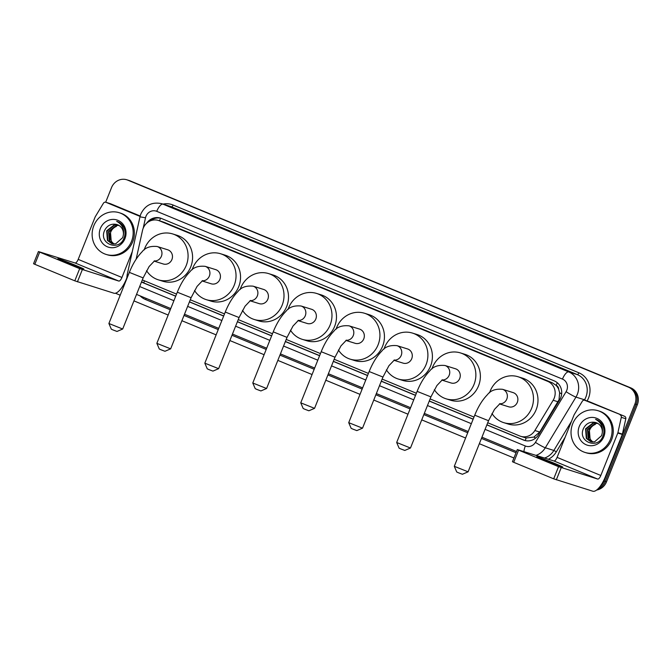 <?xml version="1.0" encoding="UTF-8"?>
<svg xmlns="http://www.w3.org/2000/svg" width="671" height="671" viewBox="0 0 671 671"><rect width="100%" height="100%" fill="white"/><g stroke="black" fill="none" stroke-linecap="round" stroke-linejoin="round"><path stroke-width="1.01" d="M487.725 422.747L519.698 435.965A13.118 12.237 -72.7 0 0 520.662 436.318L526.139 437.978L533.906 437.081L539.744 432.04L559.035 399.731L559.631 392.703L558.658 389.264A4.37 4.076 -72.7 0 0 556.175 385.347A13.118 4.705 -67.5 0 1 557.324 382.764M520.662 436.318A13.118 12.237 -72.7 0 0 534.862 430.522L553.164 400.26A13.118 12.237 -72.7 0 0 554.179 398.222A13.118 12.237 -72.7 0 0 547.737 381.371L159.354 220.784A13.118 12.237 -72.7 0 0 158.39 220.44A13.118 12.237 -72.7 0 0 142.504 230.463L136.146 259.191M556.175 385.347L555.974 385.271A13.118 12.237 107.3 0 1 558.658 389.264M555.974 385.271L552.25 382.78L163.867 222.193L158.39 220.44M142.319 279.933L176.548 294.091M190.287 299.769L224.517 313.919M238.247 319.597L272.476 333.755M286.215 339.434L320.444 353.583M334.175 359.262L368.404 373.411M382.143 379.098L416.372 393.248M430.111 398.926L473.986 417.068M486.869 424.894L523.497 440.042A13.118 12.237 -72.7 0 0 524.462 440.386A13.118 12.237 -72.7 0 0 538.662 434.59L559.706 399.799A13.118 12.237 -72.7 0 0 560.721 397.752A13.118 12.237 -72.7 0 0 554.28 380.902L161.367 218.444A13.118 12.237 -72.7 0 0 160.403 218.1A13.118 12.237 -72.7 0 0 146.597 223.284M105.683 202.223L111.529 187.612A13.118 12.237 107.3 0 1 126.744 179.769A13.118 12.237 107.3 0 1 127.708 180.113L628.475 387.167A13.118 12.237 107.3 0 1 634.917 404.009L604.085 481.09A13.118 12.237 107.3 0 1 599.782 486.836M513.936 457.999L479.346 443.699M465.607 438.02L421.732 419.878M407.993 414.2L373.764 400.042M360.025 394.363L325.796 380.214M312.065 374.535L277.836 360.386M264.097 354.699L229.868 340.549M216.137 334.871L181.908 320.721M168.169 315.035L133.94 300.885M120.201 295.206L115.446 293.235M126.744 179.769L129.151 180.516A13.118 12.237 107.3 0 1 130.115 180.868L630.874 387.913A13.118 12.237 107.3 0 1 637.324 404.764L606.492 481.845L605.292 481.468A13.118 12.237 107.3 0 1 597.861 488.991A13.118 12.237 107.3 0 0 605.292 481.468L636.116 404.387L605.292 481.468L604.085 481.09M630.874 387.913L629.675 387.536A13.118 12.237 107.3 0 1 636.116 404.387A13.118 12.237 107.3 0 0 629.675 387.536L128.916 180.491L628.475 387.167M127.951 180.138A13.118 12.237 107.3 0 1 128.916 180.491A13.118 12.237 107.3 0 0 127.951 180.138M141.497 281.996A13.118 12.237 -72.7 0 0 142.822 282.642L175.693 296.23M189.423 301.916L223.653 316.066M237.391 321.745L271.621 335.894M285.36 341.581L319.589 355.731M333.319 361.409L367.549 375.559M381.287 381.237L415.517 395.395M429.247 401.073L473.13 419.216M150.312 220.876A13.118 12.237 107.3 0 1 160.998 218.301M175.735 296.129L144.022 283.019A13.118 12.237 107.3 0 1 141.623 281.669M525.066 440.562A13.118 12.237 107.3 0 1 524.697 440.419L486.911 424.793M473.172 419.115L429.289 400.964M415.559 395.286L381.329 381.136M367.591 375.458L333.361 361.3M319.631 355.622L285.401 341.472M271.663 335.794L237.433 321.644M223.695 315.957L189.465 301.807M606.492 481.845A13.118 12.237 107.3 0 1 596.653 490.04M572.69 423.778A21.858 20.39 107.3 0 1 598.054 410.711A21.858 20.39 107.3 0 1 610.4 439.371A21.858 20.39 107.3 0 1 585.037 452.439A21.858 20.39 107.3 0 1 572.69 423.778M598.054 410.711L599.253 411.08A21.858 20.39 107.3 0 1 611.6 439.748A21.858 20.39 107.3 0 1 586.244 452.816L585.037 452.439M603.841 436.653A14.25 13.294 107.3 0 1 586.253 444.798A14.25 13.294 107.3 0 1 579.249 426.488A14.25 13.294 107.3 0 1 596.838 418.352A14.25 13.294 107.3 0 1 603.841 436.653M583.636 428.173C576.917 441.686 598.004 450.015 602.868 436.192C604.361 432.51 604.311 428.886 602.726 425.313C601.124 422.277 598.733 420.281 595.563 419.333C601.065 422.336 603.288 426.932 602.222 433.122A9.88 9.218 107.3 0 0 595.991 422.613A9.88 9.218 107.3 0 0 594.598 422.302C589.75 421.707 586.093 423.661 583.636 428.173M596.93 422.965L593.785 422.906L586.035 428.987L586.798 438.591L590.874 441.711M596.704 422.873L593.307 422.764L585.557 428.836L586.32 438.44L590.631 441.635L594.523 441.87L601.644 435.588L602.222 433.122M597.819 423.426L595.697 423.502L587.939 429.583L588.71 439.186L591.856 441.912M597.601 423.3L595.219 423.359L587.461 429.432L588.232 439.035L591.604 441.879M592.879 442.004L590.614 439.782L589.272 436.829A9.88 9.218 107.3 0 1 589.633 430.111A9.88 9.218 107.3 0 1 595.345 424.399C592.56 425.473 590.572 427.352 589.373 430.027L590.136 439.631L592.619 441.988M596.016 422.621L594.598 422.302M544.969 460.398A13.99 0.419 21.8 0 0 562.768 467.091A13.99 0.419 21.8 0 0 554.59 463.393A13.99 0.419 21.8 0 0 536.792 456.699A13.99 0.419 21.8 0 0 544.969 460.398M589.037 401.619A2.189 2.038 107.3 0 1 589.364 401.728L584.852 400.319L624.617 416.305A2.189 2.038 107.3 0 1 625.808 418.746L622.411 434.095A2.189 2.038 107.3 0 1 622.302 434.464L605.334 476.88A17.488 6.274 -67.5 0 1 592.837 491.231L553.692 478.834L558.557 466.664L597.702 479.06A4.37 1.568 112.5 0 0 600.822 475.479L617.79 433.055A2.189 2.038 -72.7 0 0 617.907 432.694L621.296 417.337A2.189 2.038 -72.7 0 0 620.113 414.896M589.364 401.728L624.617 416.305M584.852 400.319A2.189 2.038 -72.7 0 0 582.327 401.224L574.225 414.628A2.189 2.038 -72.7 0 0 574.049 414.972L557.081 457.387A4.37 1.568 112.5 0 1 553.961 460.977L517.307 449.562L518.591 450.14L513.718 462.311L553.692 478.834M513.718 462.311L512.443 461.732L517.307 449.562M518.591 450.14L558.557 466.664M468.09 471.83L462.411 474.263L458.519 472.795L456.733 471.99L454.301 466.311L468.098 471.822L488.538 420.709L474.741 415.19L454.301 466.303M499.459 403.908L508.693 406.794A7.431 6.936 -72.7 0 0 517.316 402.348A7.431 6.936 -72.7 0 0 513.122 392.602L502.604 389.323C495.684 388.652 490.627 390.438 487.431 394.682C482.415 399.815 478.188 406.651 474.741 415.19M489.578 392.753A24.039 22.428 107.3 0 1 490.165 391.126A24.039 22.428 107.3 0 1 518.062 376.75A24.039 22.428 107.3 0 1 531.65 408.27A24.039 22.428 107.3 0 1 503.753 422.655A24.039 22.428 107.3 0 1 491.969 413.487M518.062 376.75L522.575 378.15A24.039 22.428 107.3 0 1 536.154 409.679A24.039 22.428 107.3 0 1 508.257 424.055L503.753 422.655M410.476 448.01L404.798 450.442L400.906 448.974L399.119 448.169L396.678 442.491L410.476 448.01L430.925 396.888L417.127 391.369L396.678 442.483M441.845 380.088L451.08 382.973A7.431 6.936 -72.7 0 0 459.702 378.528A7.431 6.936 -72.7 0 0 455.5 368.782L444.99 365.502C438.062 364.831 433.005 366.618 429.817 370.862C424.802 375.995 420.566 382.831 417.127 391.369M431.965 368.933A24.039 22.428 107.3 0 1 432.552 367.297A24.039 22.428 107.3 0 1 460.449 352.921A24.039 22.428 107.3 0 1 474.028 384.449A24.039 22.428 107.3 0 1 446.131 398.826A24.039 22.428 107.3 0 1 434.347 389.666M460.449 352.921L464.953 354.33A24.039 22.428 107.3 0 1 478.54 385.859A24.039 22.428 107.3 0 1 450.644 400.235L446.131 398.826M362.508 428.173L356.829 430.606L352.938 429.138L351.151 428.333L348.719 422.663L362.516 428.173L382.956 377.052L369.159 371.533L348.719 422.655M393.877 360.26L403.112 363.137A7.431 6.936 -72.7 0 0 411.734 358.691A7.431 6.936 -72.7 0 0 407.54 348.945L397.022 345.666C390.103 344.995 385.045 346.781 381.849 351.025C376.834 356.167 372.606 363.003 369.159 371.533M383.997 349.096A24.039 22.428 107.3 0 1 384.584 347.469A24.039 22.428 107.3 0 1 412.48 333.093A24.039 22.428 107.3 0 1 426.068 364.621A24.039 22.428 107.3 0 1 398.171 378.998A24.039 22.428 107.3 0 1 386.387 369.83M412.48 333.093L416.993 334.493A24.039 22.428 107.3 0 1 430.572 366.022A24.039 22.428 107.3 0 1 402.675 380.398L398.171 378.998M314.548 408.345L308.87 410.778L304.978 409.31L303.183 408.505L300.751 402.826L314.548 408.345L334.997 357.224L321.199 351.705L300.751 402.818M345.909 340.423L355.152 343.309A7.431 6.936 -72.7 0 0 363.774 338.863A7.431 6.936 -72.7 0 0 359.572 329.117L349.054 325.838C342.135 325.167 337.077 326.953 333.881 331.197C328.874 336.33 324.638 343.166 321.199 351.705M336.028 329.268A24.039 22.428 107.3 0 1 336.624 327.633A24.039 22.428 107.3 0 1 364.521 313.256A24.039 22.428 107.3 0 1 378.1 344.785A24.039 22.428 107.3 0 1 350.203 359.161A24.039 22.428 107.3 0 1 338.419 350.002M364.521 313.256L369.025 314.665A24.039 22.428 107.3 0 1 382.604 346.194A24.039 22.428 107.3 0 1 354.707 360.57L350.203 359.161M266.58 388.509L260.902 390.941L257.01 389.474L255.223 388.668L252.782 382.998L266.588 388.509L287.029 337.387L273.231 331.868L252.782 382.998M297.949 320.595L307.184 323.472A7.431 6.936 -72.7 0 0 315.806 319.027A7.431 6.936 -72.7 0 0 311.612 309.289L301.094 306.01C294.175 305.33 289.117 307.117 285.921 311.361C280.906 316.502 276.678 323.338 273.231 331.868M288.069 309.44A24.039 22.428 107.3 0 1 288.656 307.804A24.039 22.428 107.3 0 1 316.553 293.428A24.039 22.428 107.3 0 1 330.14 324.957A24.039 22.428 107.3 0 1 302.235 339.333A24.039 22.428 107.3 0 1 290.451 330.166M316.553 293.428L321.065 294.829A24.039 22.428 107.3 0 1 334.644 326.358A24.039 22.428 107.3 0 1 306.748 340.734L302.235 339.333M218.612 368.681L212.933 371.113L209.05 369.646L207.255 368.84L204.823 363.162L218.62 368.673L239.069 317.559L225.263 312.04L204.823 363.162M249.981 300.759L259.224 303.644A7.431 6.936 -72.7 0 0 267.846 299.199A7.431 6.936 -72.7 0 0 263.644 289.453L253.126 286.173C246.207 285.502 241.149 287.289 237.953 291.533C232.938 296.666 228.71 303.502 225.263 312.04M240.101 289.604A24.039 22.428 107.3 0 1 240.696 287.976A24.039 22.428 107.3 0 1 268.593 273.592A24.039 22.428 107.3 0 1 282.172 305.12A24.039 22.428 107.3 0 1 254.275 319.497A24.039 22.428 107.3 0 1 242.491 310.337M268.593 273.592L273.097 275.001A24.039 22.428 107.3 0 1 286.676 306.53A24.039 22.428 107.3 0 1 258.78 320.906L254.275 319.497M170.652 348.845L164.974 351.277L161.082 349.809L159.295 349.004L156.855 343.334L170.66 348.845L191.101 297.723L177.303 292.204L156.855 343.326M202.021 280.931L211.256 283.808A7.431 6.936 -72.7 0 0 219.878 279.362A7.431 6.936 -72.7 0 0 215.676 269.625L205.167 266.345C198.239 265.666 193.189 267.452 189.994 271.705C184.978 276.838 180.742 283.674 177.303 292.204M192.141 269.776A24.039 22.428 107.3 0 1 192.728 268.14A24.039 22.428 107.3 0 1 220.625 253.764A24.039 22.428 107.3 0 1 234.204 285.292A24.039 22.428 107.3 0 1 206.307 299.669A24.039 22.428 107.3 0 1 194.523 290.501M220.625 253.764L225.129 255.165A24.039 22.428 107.3 0 1 238.717 286.693A24.039 22.428 107.3 0 1 210.82 301.069L206.307 299.669M122.684 329.016L117.006 331.449L113.114 329.981L111.327 329.176L108.895 323.497L122.692 329.008L143.141 277.895L129.335 272.376L108.895 323.489M154.053 261.094L163.288 263.98A7.431 6.936 -72.7 0 0 171.91 259.534A7.431 6.936 -72.7 0 0 167.716 249.788L157.199 246.509C150.279 245.838 145.221 247.624 142.026 251.868C137.01 257.001 132.783 263.837 129.335 272.376M144.173 249.939A24.039 22.428 107.3 0 1 144.76 248.312A24.039 22.428 107.3 0 1 172.665 233.927A24.039 22.428 107.3 0 1 186.244 265.456A24.039 22.428 107.3 0 1 158.348 279.832A24.039 22.428 107.3 0 1 146.563 270.673M172.665 233.927L177.169 235.336A24.039 22.428 107.3 0 1 190.749 266.865A24.039 22.428 107.3 0 1 162.852 281.241L158.348 279.832M66.085 262.395A13.99 0.419 21.8 0 0 83.875 269.088A13.99 0.419 21.8 0 0 75.697 265.389A13.99 0.419 21.8 0 0 57.899 258.696A13.99 0.419 21.8 0 0 66.085 262.395M110.145 203.615A2.189 2.038 107.3 0 1 110.472 203.716L105.959 202.315L140.071 216.414M110.472 203.716L140.18 215.995M126.718 278.18L126.442 278.876A17.488 6.274 -67.5 0 1 113.944 293.227L74.8 280.83L79.664 268.66L118.809 281.057A4.37 1.568 112.5 0 0 121.937 277.467L132.288 251.583M105.959 202.315A2.189 2.038 -72.7 0 0 103.435 203.221L95.332 216.624A2.189 2.038 -72.7 0 0 95.156 216.959L78.197 259.383A4.37 1.568 112.5 0 1 75.068 262.973L38.415 251.558L39.698 252.128L34.825 264.299L74.8 280.83M34.825 264.299L33.55 263.728L38.415 251.558M39.698 252.128L79.664 268.66M93.797 225.775A21.858 20.39 107.3 0 1 119.161 212.699A21.858 20.39 107.3 0 1 131.508 241.359A21.858 20.39 107.3 0 1 106.144 254.435A21.858 20.39 107.3 0 1 93.797 225.775M119.161 212.699L120.361 213.076A21.858 20.39 107.3 0 1 132.707 241.736A21.858 20.39 107.3 0 1 107.352 254.804L106.144 254.435M124.949 238.65A14.25 13.294 107.3 0 1 107.368 246.794A14.25 13.294 107.3 0 1 100.365 228.484A14.25 13.294 107.3 0 1 117.945 220.34A14.25 13.294 107.3 0 1 124.949 238.65M104.743 230.17C98.025 243.682 119.111 252.002 123.976 238.18C125.469 234.506 125.418 230.874 123.833 227.31C122.231 224.265 119.841 222.277 116.67 221.329C122.172 224.332 124.395 228.928 123.33 235.118A9.88 9.218 107.3 0 0 117.098 224.6A9.88 9.218 107.3 0 0 115.706 224.29C110.858 223.695 107.201 225.657 104.743 230.17M118.046 224.961L114.892 224.902L107.142 230.983L107.905 240.587L111.982 243.699M117.811 224.86L114.422 224.751L106.664 230.832L107.427 240.436L111.738 243.632L115.638 243.858L122.751 237.584L123.33 235.118M118.926 225.414L116.804 225.498L109.046 231.579L109.818 241.183L112.963 243.909M118.708 225.297L116.326 225.347L108.568 231.428L109.339 241.032L112.711 243.867M113.986 243.992L111.721 241.778L110.379 238.817A9.88 9.218 107.3 0 1 110.74 232.107A9.88 9.218 107.3 0 1 116.452 226.395C113.667 227.469 111.68 229.348 110.48 232.023L111.243 241.627L113.726 243.984M117.123 224.609L115.706 224.29M558.046 401.786L553.164 400.26M525.267 440.612A13.118 4.705 -67.5 0 1 526.139 437.978M533.906 437.081A13.118 1.208 31.2 0 0 535.592 438.113M143.779 282.919A13.118 4.705 -67.5 0 1 144.458 280.822M559.631 392.703A13.118 1.208 31.2 0 0 561.652 393.952M159.463 220.776A13.118 4.705 -67.5 0 1 160.646 218.218M552.25 382.78L547.737 381.371M539.744 432.04L534.862 430.522M163.867 222.193L159.354 220.784M485.083 429.356L525.334 445.997A8.74 8.153 -72.7 0 0 535.441 442.365L566.098 391.688A8.74 8.153 -72.7 0 0 566.769 390.329A8.74 8.153 -72.7 0 0 562.474 379.09L156.737 211.331A8.74 8.153 -72.7 0 0 145.951 216.33A8.74 8.153 -72.7 0 0 145.506 217.781L143.191 228.232M156.737 211.331A8.74 3.137 112.5 0 1 162.986 204.16L568.723 371.919A17.488 16.314 107.3 0 1 577.32 394.38A17.488 16.314 107.3 0 1 575.961 397.106L584.525 399.773A17.488 16.314 -72.7 0 0 585.884 397.056A17.488 16.314 -72.7 0 0 577.286 374.586L171.55 206.827A17.488 16.314 -72.7 0 0 170.266 206.366L161.703 203.69A17.488 16.314 107.3 0 1 162.986 204.16L171.55 206.827A2.189 0.78 -67.5 0 0 173.11 205.032L578.855 372.791A2.189 0.78 -67.5 0 1 577.286 374.586L568.723 371.919A8.74 3.137 112.5 0 0 562.474 379.09M161.703 203.69C152.191 201.661 145.23 205.108 140.835 214.015L139.971 216.834L145.506 217.781M578.855 372.791A19.669 18.352 107.3 0 1 588.517 398.062A19.669 18.352 107.3 0 1 587.066 400.998M565.133 437.274L556.343 451.809A19.669 18.352 107.3 0 1 548.433 459.258M516.041 452.724L481.459 438.423M467.721 432.745L423.837 414.603M410.098 408.924L375.877 394.774M362.139 389.096L327.909 374.938M314.171 369.26L279.941 355.11M266.211 349.432L231.981 335.274M218.243 329.595L184.013 315.445M170.283 309.767L145.674 299.593A19.669 18.352 107.3 0 1 140.08 295.869M162.994 204.093A19.669 18.352 107.3 0 1 173.11 205.032M634.917 404.009L637.324 404.764M127.708 180.113L130.115 180.868M566.098 391.688A8.74 0.805 31.2 0 0 575.961 397.106L545.305 447.783L553.869 450.451L571.549 421.237M535.441 442.365A8.74 0.805 31.2 0 0 545.305 447.783A17.488 16.314 107.3 0 1 535.986 455.374M544.55 458.041A17.488 16.314 -72.7 0 0 553.869 450.451L556.343 451.809M584.282 400.176L584.525 399.773L586.521 400.83M516.527 451.508L481.946 437.207L516.527 451.516M468.207 431.528L424.324 413.386L468.207 431.537M410.585 407.708L376.364 393.558L410.585 407.708M328.396 373.73L362.625 387.88L328.396 373.722M314.657 368.043L280.428 353.894L314.657 368.052M266.697 348.215L232.468 334.057L266.697 348.215M218.729 328.379L184.5 314.229L218.729 328.387M170.769 308.551L137.169 294.661A8.74 3.137 112.5 0 1 137.077 294.628L170.761 308.551M139.677 286.542L173.906 300.7M187.645 306.379L221.875 320.528M235.605 326.207L269.834 340.356M283.573 346.043L317.802 360.193M331.533 365.871L365.762 380.021M379.501 385.699L413.73 399.857M427.469 405.536L471.344 423.678M146.01 298.318A2.189 0.78 -67.5 0 1 145.674 299.593M139.971 216.834L127.138 274.884L128.287 274.993M136.59 294.259A8.74 3.137 112.5 0 0 137.077 294.628L136.54 294.393M525.334 445.997A8.74 3.137 112.5 0 0 523.934 451.617M524.697 440.419L523.497 440.042M144.022 283.019L142.822 282.642M553.961 460.977L597.702 479.06M557.081 457.387L600.822 475.479M622.302 434.464L617.79 433.055M561.191 467.679L556.326 479.849M617.907 432.694L622.411 434.095M625.808 418.746L621.296 417.337M499.643 403.791A7.431 6.936 -72.7 0 0 506.806 399.069A7.431 6.936 -72.7 0 0 503.149 389.524A7.431 6.936 -72.7 0 0 502.604 389.323M442.03 379.971A7.431 6.936 -72.7 0 0 449.184 375.248A7.431 6.936 -72.7 0 0 445.536 365.695A7.431 6.936 -72.7 0 0 444.99 365.502M394.062 360.134A7.431 6.936 -72.7 0 0 401.216 355.412A7.431 6.936 -72.7 0 0 397.567 345.867A7.431 6.936 -72.7 0 0 397.022 345.666M346.102 340.306A7.431 6.936 -72.7 0 0 353.256 335.584A7.431 6.936 -72.7 0 0 349.608 326.039A7.431 6.936 -72.7 0 0 349.054 325.838M298.134 320.47A7.431 6.936 -72.7 0 0 305.288 315.747A7.431 6.936 -72.7 0 0 301.64 306.202A7.431 6.936 -72.7 0 0 301.094 306.01M250.166 300.642A7.431 6.936 -72.7 0 0 257.329 295.919A7.431 6.936 -72.7 0 0 253.672 286.374A7.431 6.936 -72.7 0 0 253.126 286.173M202.206 280.805A7.431 6.936 -72.7 0 0 209.36 276.083A7.431 6.936 -72.7 0 0 205.712 266.538A7.431 6.936 -72.7 0 0 205.167 266.345M154.238 260.977A7.431 6.936 -72.7 0 0 161.401 256.255A7.431 6.936 -72.7 0 0 157.744 246.71A7.431 6.936 -72.7 0 0 157.199 246.509M75.068 262.973L118.809 281.057M78.197 259.383L121.937 277.467M82.307 269.675L77.433 281.845M127.138 274.884L126.71 278.943M584.693 400.26L589.197 401.669M488.538 420.709L494.51 409.369L500.012 403.59M430.925 396.888L436.896 385.548L442.39 379.769M382.956 377.052L388.928 365.712L394.431 359.941M334.997 357.224L340.969 345.884L346.462 340.105M287.029 337.387L293.001 326.047L298.494 320.277M239.069 317.559L245.041 306.219L250.535 300.44M191.101 297.723L197.073 286.383L202.567 280.612M143.141 277.895L149.113 266.555L154.607 260.776M105.8 202.256L110.312 203.657"/></g></svg>
